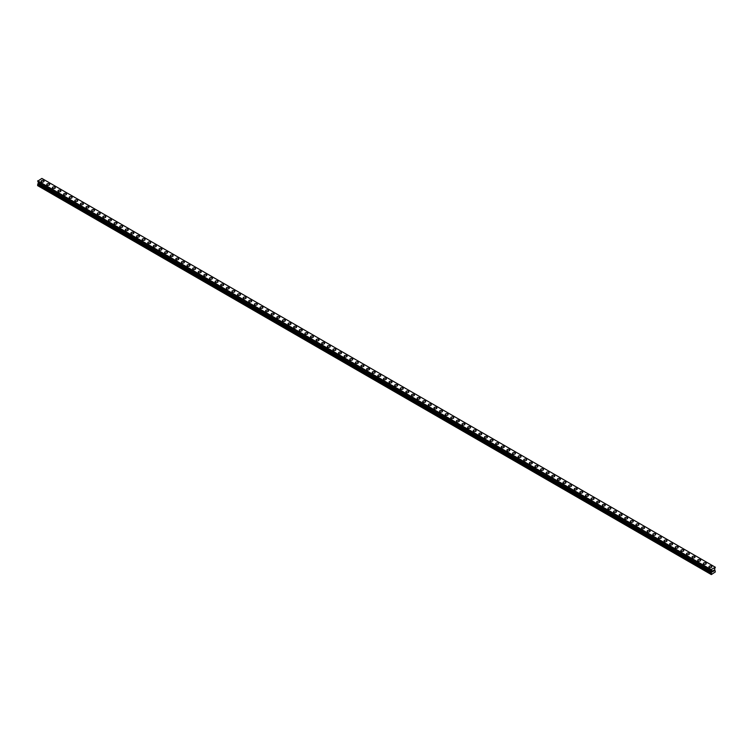 <?xml version="1.0" encoding="UTF-8"?>
<svg xmlns="http://www.w3.org/2000/svg" width="753" height="753" viewBox="0 0 753 753"><rect width="100%" height="100%" fill="white"/><g stroke="black" fill="none" stroke-linecap="round" stroke-linejoin="round"><path stroke-width="1.13" d="M41.151 181.238A1.459 0.838 180 0 1 42.046 180.466A1.459 0.838 180 0 1 43.636 180.645A1.459 0.838 180 0 1 44.06 181.238A1.459 0.838 180 0 1 43.166 182.019A1.459 0.838 180 0 1 41.575 181.831A1.459 0.838 180 0 1 41.151 181.238A1.459 0.838 180 0 1 42.046 180.466A1.459 0.838 180 0 1 43.636 180.645A1.459 0.838 180 0 1 44.06 181.238M46.761 184.476A1.459 0.838 180 0 1 47.665 183.704A1.459 0.838 180 0 1 49.246 183.883A1.459 0.838 180 0 1 49.67 184.485A1.459 0.838 180 0 1 48.776 185.257A1.459 0.838 180 0 1 47.194 185.069A1.459 0.838 180 0 1 46.761 184.476A1.459 0.838 180 0 1 47.665 183.704A1.459 0.838 180 0 1 49.246 183.892A1.459 0.838 180 0 1 49.67 184.476M52.371 187.723A1.459 0.838 180 0 1 53.275 186.942A1.459 0.838 180 0 1 54.856 187.121A1.459 0.838 180 0 1 55.289 187.723A1.459 0.838 180 0 1 54.385 188.495A1.459 0.838 180 0 1 52.804 188.316A1.459 0.838 180 0 1 52.371 187.723A1.459 0.838 180 0 1 53.275 186.942A1.459 0.838 180 0 1 54.856 187.13A1.459 0.838 180 0 1 55.289 187.723M57.99 190.961A1.459 0.838 180 0 1 58.885 190.18A1.459 0.838 180 0 1 60.475 190.368A1.459 0.838 180 0 1 60.899 190.961A1.459 0.838 180 0 1 59.995 191.733A1.459 0.838 180 0 1 58.414 191.554A1.459 0.838 180 0 1 57.99 190.961A1.459 0.838 180 0 1 58.885 190.189A1.459 0.838 180 0 1 60.475 190.368A1.459 0.838 180 0 1 60.899 190.961M63.6 194.199A1.459 0.838 180 0 1 64.494 193.427A1.459 0.838 180 0 1 66.085 193.606A1.459 0.838 180 0 1 66.509 194.199A1.459 0.838 180 0 1 65.615 194.971A1.459 0.838 180 0 1 64.024 194.792A1.459 0.838 180 0 1 63.6 194.199A1.459 0.838 180 0 1 64.494 193.427A1.459 0.838 180 0 1 66.085 193.606A1.459 0.838 180 0 1 66.509 194.199M69.21 197.437A1.459 0.838 180 0 1 70.104 196.665A1.459 0.838 180 0 1 71.695 196.844A1.459 0.838 180 0 1 72.119 197.437A1.459 0.838 180 0 1 71.224 198.218A1.459 0.838 180 0 1 69.634 198.03A1.459 0.838 180 0 1 69.21 197.437A1.459 0.838 180 0 1 70.104 196.665A1.459 0.838 180 0 1 71.695 196.844A1.459 0.838 180 0 1 72.119 197.437M77.305 200.091A1.459 0.838 180 0 1 77.728 200.684A1.459 0.838 180 0 1 76.834 201.456A1.459 0.838 180 0 1 75.244 201.277A1.459 0.838 180 0 1 74.82 200.674A1.459 0.838 180 0 1 75.724 199.903A1.459 0.838 180 0 1 77.305 200.091M74.82 200.674A1.459 0.838 180 0 1 75.724 199.903A1.459 0.838 180 0 1 77.305 200.082A1.459 0.838 180 0 1 77.728 200.674M80.43 203.922A1.459 0.838 180 0 1 81.333 203.141A1.459 0.838 180 0 1 82.915 203.329A1.459 0.838 180 0 1 83.348 203.922A1.459 0.838 180 0 1 82.444 204.694A1.459 0.838 180 0 1 80.863 204.515A1.459 0.838 180 0 1 80.43 203.922A1.459 0.838 180 0 1 81.333 203.141A1.459 0.838 180 0 1 82.915 203.329A1.459 0.838 180 0 1 83.348 203.922M86.049 207.16A1.459 0.838 180 0 1 86.943 206.378A1.459 0.838 180 0 1 88.525 206.567A1.459 0.838 180 0 1 88.958 207.16A1.459 0.838 180 0 1 88.054 207.932A1.459 0.838 180 0 1 86.473 207.753A1.459 0.838 180 0 1 86.049 207.16A1.459 0.838 180 0 1 86.943 206.388A1.459 0.838 180 0 1 88.525 206.567A1.459 0.838 180 0 1 88.958 207.16M91.659 210.398A1.459 0.838 180 0 1 92.553 209.626A1.459 0.838 180 0 1 94.144 209.805A1.459 0.838 180 0 1 94.567 210.398A1.459 0.838 180 0 1 93.673 211.169A1.459 0.838 180 0 1 92.082 210.991A1.459 0.838 180 0 1 91.659 210.398A1.459 0.838 180 0 1 92.553 209.626A1.459 0.838 180 0 1 94.144 209.805A1.459 0.838 180 0 1 94.567 210.398M97.269 213.636A1.459 0.838 180 0 1 98.163 212.864A1.459 0.838 180 0 1 99.754 213.043A1.459 0.838 180 0 1 100.177 213.636A1.459 0.838 180 0 1 99.283 214.417A1.459 0.838 180 0 1 97.692 214.228A1.459 0.838 180 0 1 97.269 213.636A1.459 0.838 180 0 1 98.163 212.864A1.459 0.838 180 0 1 99.754 213.043A1.459 0.838 180 0 1 100.177 213.636M102.879 216.873A1.459 0.838 180 0 1 103.782 216.102A1.459 0.838 180 0 1 105.364 216.28A1.459 0.838 180 0 1 105.787 216.883A1.459 0.838 180 0 1 104.893 217.655A1.459 0.838 180 0 1 103.302 217.476A1.459 0.838 180 0 1 102.879 216.873A1.459 0.838 180 0 1 103.782 216.102A1.459 0.838 180 0 1 105.364 216.29A1.459 0.838 180 0 1 105.787 216.873M108.488 220.121A1.459 0.838 180 0 1 109.392 219.339A1.459 0.838 180 0 1 110.973 219.528A1.459 0.838 180 0 1 111.406 220.121A1.459 0.838 180 0 1 110.503 220.893A1.459 0.838 180 0 1 108.921 220.714A1.459 0.838 180 0 1 108.488 220.121A1.459 0.838 180 0 1 109.392 219.339A1.459 0.838 180 0 1 110.973 219.528A1.459 0.838 180 0 1 111.406 220.121M114.108 223.359A1.459 0.838 180 0 1 115.002 222.577A1.459 0.838 180 0 1 116.583 222.766A1.459 0.838 180 0 1 117.016 223.359A1.459 0.838 180 0 1 116.113 224.13A1.459 0.838 180 0 1 114.531 223.952A1.459 0.838 180 0 1 114.108 223.359A1.459 0.838 180 0 1 115.002 222.587A1.459 0.838 180 0 1 116.583 222.766A1.459 0.838 180 0 1 117.016 223.359M119.718 226.597A1.459 0.838 180 0 1 120.612 225.825A1.459 0.838 180 0 1 122.202 226.004A1.459 0.838 180 0 1 122.626 226.597A1.459 0.838 180 0 1 121.722 227.378A1.459 0.838 180 0 1 120.141 227.19A1.459 0.838 180 0 1 119.718 226.597A1.459 0.838 180 0 1 120.612 225.825A1.459 0.838 180 0 1 122.202 226.004A1.459 0.838 180 0 1 122.626 226.597M125.327 229.834A1.459 0.838 180 0 1 126.222 229.063A1.459 0.838 180 0 1 127.812 229.241A1.459 0.838 180 0 1 128.236 229.844A1.459 0.838 180 0 1 127.342 230.616A1.459 0.838 180 0 1 125.751 230.427A1.459 0.838 180 0 1 125.327 229.834A1.459 0.838 180 0 1 126.222 229.063A1.459 0.838 180 0 1 127.812 229.241A1.459 0.838 180 0 1 128.236 229.834M130.937 233.082A1.459 0.838 180 0 1 131.841 232.301A1.459 0.838 180 0 1 133.422 232.489A1.459 0.838 180 0 1 133.846 233.082M133.422 232.479A1.459 0.838 180 0 1 133.846 233.072A1.459 0.838 180 0 1 132.952 233.854A1.459 0.838 180 0 1 131.361 233.675A1.459 0.838 180 0 1 130.937 233.072A1.459 0.838 180 0 1 131.841 232.301A1.459 0.838 180 0 1 133.422 232.479M136.547 236.32A1.459 0.838 180 0 1 137.451 235.538A1.459 0.838 180 0 1 139.032 235.727A1.459 0.838 180 0 1 139.456 236.32A1.459 0.838 180 0 1 138.561 237.091A1.459 0.838 180 0 1 136.98 236.913A1.459 0.838 180 0 1 136.547 236.32A1.459 0.838 180 0 1 137.451 235.538A1.459 0.838 180 0 1 139.032 235.727A1.459 0.838 180 0 1 139.456 236.32M142.157 239.558A1.459 0.838 180 0 1 143.061 238.776A1.459 0.838 180 0 1 144.642 238.965A1.459 0.838 180 0 1 145.075 239.558A1.459 0.838 180 0 1 144.171 240.329A1.459 0.838 180 0 1 142.59 240.151A1.459 0.838 180 0 1 142.157 239.558A1.459 0.838 180 0 1 143.061 238.786A1.459 0.838 180 0 1 144.642 238.965A1.459 0.838 180 0 1 145.075 239.558M147.776 242.795A1.459 0.838 180 0 1 148.67 242.024A1.459 0.838 180 0 1 150.261 242.202A1.459 0.838 180 0 1 150.685 242.795A1.459 0.838 180 0 1 149.781 243.577A1.459 0.838 180 0 1 148.2 243.388A1.459 0.838 180 0 1 147.776 242.795A1.459 0.838 180 0 1 148.67 242.024A1.459 0.838 180 0 1 150.261 242.202A1.459 0.838 180 0 1 150.685 242.795M153.386 246.033A1.459 0.838 180 0 1 154.28 245.262A1.459 0.838 180 0 1 155.871 245.44A1.459 0.838 180 0 1 156.295 246.043A1.459 0.838 180 0 1 155.4 246.815A1.459 0.838 180 0 1 153.81 246.626A1.459 0.838 180 0 1 153.386 246.033A1.459 0.838 180 0 1 154.28 245.262A1.459 0.838 180 0 1 155.871 245.44A1.459 0.838 180 0 1 156.295 246.033M158.996 249.281A1.459 0.838 180 0 1 159.89 248.499A1.459 0.838 180 0 1 161.481 248.678A1.459 0.838 180 0 1 161.904 249.281A1.459 0.838 180 0 1 161.01 250.052A1.459 0.838 180 0 1 159.42 249.874A1.459 0.838 180 0 1 158.996 249.281A1.459 0.838 180 0 1 159.89 248.499A1.459 0.838 180 0 1 161.481 248.688A1.459 0.838 180 0 1 161.904 249.281M164.606 252.519A1.459 0.838 180 0 1 165.509 251.737A1.459 0.838 180 0 1 167.091 251.926A1.459 0.838 180 0 1 167.514 252.519A1.459 0.838 180 0 1 166.62 253.29A1.459 0.838 180 0 1 165.039 253.112A1.459 0.838 180 0 1 164.606 252.519A1.459 0.838 180 0 1 165.509 251.747A1.459 0.838 180 0 1 167.091 251.926A1.459 0.838 180 0 1 167.514 252.519M170.216 255.756A1.459 0.838 180 0 1 171.119 254.975A1.459 0.838 180 0 1 172.701 255.163A1.459 0.838 180 0 1 173.134 255.756A1.459 0.838 180 0 1 172.23 256.528A1.459 0.838 180 0 1 170.649 256.349A1.459 0.838 180 0 1 170.216 255.756A1.459 0.838 180 0 1 171.119 254.985A1.459 0.838 180 0 1 172.701 255.163A1.459 0.838 180 0 1 173.134 255.756M175.835 258.994A1.459 0.838 180 0 1 176.729 258.223A1.459 0.838 180 0 1 178.32 258.401A1.459 0.838 180 0 1 178.743 258.994A1.459 0.838 180 0 1 177.84 259.776A1.459 0.838 180 0 1 176.258 259.587A1.459 0.838 180 0 1 175.835 258.994A1.459 0.838 180 0 1 176.729 258.223A1.459 0.838 180 0 1 178.32 258.401A1.459 0.838 180 0 1 178.743 258.994M181.445 262.232A1.459 0.838 180 0 1 182.339 261.46A1.459 0.838 180 0 1 183.93 261.639A1.459 0.838 180 0 1 184.353 262.242A1.459 0.838 180 0 1 183.459 263.013A1.459 0.838 180 0 1 181.868 262.825A1.459 0.838 180 0 1 181.445 262.232A1.459 0.838 180 0 1 182.339 261.46A1.459 0.838 180 0 1 183.93 261.639A1.459 0.838 180 0 1 184.353 262.232M187.055 265.48A1.459 0.838 180 0 1 187.949 264.698A1.459 0.838 180 0 1 189.54 264.877A1.459 0.838 180 0 1 189.963 265.48A1.459 0.838 180 0 1 189.069 266.251A1.459 0.838 180 0 1 187.478 266.073A1.459 0.838 180 0 1 187.055 265.48A1.459 0.838 180 0 1 187.949 264.698A1.459 0.838 180 0 1 189.54 264.887A1.459 0.838 180 0 1 189.963 265.48M192.664 268.717A1.459 0.838 180 0 1 193.568 267.936A1.459 0.838 180 0 1 195.149 268.124A1.459 0.838 180 0 1 195.573 268.717A1.459 0.838 180 0 1 194.679 269.489A1.459 0.838 180 0 1 193.088 269.31A1.459 0.838 180 0 1 192.664 268.717A1.459 0.838 180 0 1 193.568 267.946A1.459 0.838 180 0 1 195.149 268.124A1.459 0.838 180 0 1 195.573 268.717M198.274 271.955A1.459 0.838 180 0 1 199.178 271.184A1.459 0.838 180 0 1 200.759 271.362A1.459 0.838 180 0 1 201.192 271.955A1.459 0.838 180 0 1 200.289 272.727A1.459 0.838 180 0 1 198.707 272.548A1.459 0.838 180 0 1 198.274 271.955A1.459 0.838 180 0 1 199.178 271.184A1.459 0.838 180 0 1 200.759 271.362A1.459 0.838 180 0 1 201.192 271.955M203.894 275.193A1.459 0.838 180 0 1 204.788 274.421A1.459 0.838 180 0 1 206.369 274.6A1.459 0.838 180 0 1 206.802 275.193A1.459 0.838 180 0 1 205.898 275.974A1.459 0.838 180 0 1 204.317 275.786A1.459 0.838 180 0 1 203.894 275.193A1.459 0.838 180 0 1 204.788 274.421A1.459 0.838 180 0 1 206.369 274.6A1.459 0.838 180 0 1 206.802 275.193M209.503 278.431A1.459 0.838 180 0 1 210.398 277.659A1.459 0.838 180 0 1 211.988 277.838A1.459 0.838 180 0 1 212.412 278.441A1.459 0.838 180 0 1 211.518 279.212A1.459 0.838 180 0 1 209.927 279.034A1.459 0.838 180 0 1 209.503 278.431A1.459 0.838 180 0 1 210.398 277.659A1.459 0.838 180 0 1 211.988 277.848A1.459 0.838 180 0 1 212.412 278.431M215.113 281.678A1.459 0.838 180 0 1 216.007 280.897A1.459 0.838 180 0 1 217.598 281.085A1.459 0.838 180 0 1 218.022 281.678A1.459 0.838 180 0 1 217.128 282.45A1.459 0.838 180 0 1 215.537 282.271A1.459 0.838 180 0 1 215.113 281.678A1.459 0.838 180 0 1 216.007 280.897A1.459 0.838 180 0 1 217.598 281.085A1.459 0.838 180 0 1 218.022 281.678M220.723 284.916A1.459 0.838 180 0 1 221.627 284.135A1.459 0.838 180 0 1 223.208 284.323A1.459 0.838 180 0 1 223.632 284.916A1.459 0.838 180 0 1 222.737 285.688A1.459 0.838 180 0 1 221.147 285.509A1.459 0.838 180 0 1 220.723 284.916A1.459 0.838 180 0 1 221.627 284.145A1.459 0.838 180 0 1 223.208 284.323A1.459 0.838 180 0 1 223.632 284.916M226.333 288.154A1.459 0.838 180 0 1 227.237 287.382A1.459 0.838 180 0 1 228.818 287.561A1.459 0.838 180 0 1 229.251 288.154A1.459 0.838 180 0 1 228.347 288.926A1.459 0.838 180 0 1 226.766 288.747A1.459 0.838 180 0 1 226.333 288.154A1.459 0.838 180 0 1 227.237 287.382A1.459 0.838 180 0 1 228.818 287.561A1.459 0.838 180 0 1 229.251 288.154M231.952 291.392A1.459 0.838 180 0 1 232.846 290.62A1.459 0.838 180 0 1 234.428 290.799A1.459 0.838 180 0 1 234.861 291.392A1.459 0.838 180 0 1 233.957 292.173A1.459 0.838 180 0 1 232.376 291.985A1.459 0.838 180 0 1 231.952 291.392A1.459 0.838 180 0 1 232.846 290.62A1.459 0.838 180 0 1 234.428 290.799A1.459 0.838 180 0 1 234.861 291.392M237.562 294.639A1.459 0.838 180 0 1 238.456 293.858A1.459 0.838 180 0 1 240.047 294.046A1.459 0.838 180 0 1 240.471 294.639M240.047 294.037A1.459 0.838 180 0 1 240.471 294.63A1.459 0.838 180 0 1 239.567 295.411A1.459 0.838 180 0 1 237.986 295.232A1.459 0.838 180 0 1 237.562 294.63A1.459 0.838 180 0 1 238.456 293.858A1.459 0.838 180 0 1 240.047 294.037M243.172 297.877A1.459 0.838 180 0 1 244.066 297.096A1.459 0.838 180 0 1 245.657 297.284A1.459 0.838 180 0 1 246.08 297.877A1.459 0.838 180 0 1 245.186 298.649A1.459 0.838 180 0 1 243.596 298.47A1.459 0.838 180 0 1 243.172 297.877A1.459 0.838 180 0 1 244.066 297.096A1.459 0.838 180 0 1 245.657 297.284A1.459 0.838 180 0 1 246.08 297.877M248.782 301.115A1.459 0.838 180 0 1 249.685 300.334A1.459 0.838 180 0 1 251.267 300.522A1.459 0.838 180 0 1 251.69 301.115A1.459 0.838 180 0 1 250.796 301.887A1.459 0.838 180 0 1 249.205 301.708A1.459 0.838 180 0 1 248.782 301.115A1.459 0.838 180 0 1 249.685 300.343A1.459 0.838 180 0 1 251.267 300.522A1.459 0.838 180 0 1 251.69 301.115M254.392 304.353A1.459 0.838 180 0 1 255.295 303.581A1.459 0.838 180 0 1 256.877 303.76A1.459 0.838 180 0 1 257.3 304.353A1.459 0.838 180 0 1 256.406 305.134A1.459 0.838 180 0 1 254.825 304.946A1.459 0.838 180 0 1 254.392 304.353A1.459 0.838 180 0 1 255.295 303.581A1.459 0.838 180 0 1 256.877 303.76A1.459 0.838 180 0 1 257.3 304.353M260.011 307.591A1.459 0.838 180 0 1 260.905 306.819A1.459 0.838 180 0 1 262.486 306.998A1.459 0.838 180 0 1 262.919 307.601A1.459 0.838 180 0 1 262.016 308.372A1.459 0.838 180 0 1 260.434 308.184A1.459 0.838 180 0 1 260.011 307.591A1.459 0.838 180 0 1 260.905 306.819A1.459 0.838 180 0 1 262.486 306.998A1.459 0.838 180 0 1 262.919 307.591M265.621 310.829A1.459 0.838 180 0 1 266.515 310.057A1.459 0.838 180 0 1 268.106 310.236A1.459 0.838 180 0 1 268.529 310.838A1.459 0.838 180 0 1 267.626 311.61A1.459 0.838 180 0 1 266.044 311.431A1.459 0.838 180 0 1 265.621 310.829A1.459 0.838 180 0 1 266.515 310.057A1.459 0.838 180 0 1 268.106 310.245A1.459 0.838 180 0 1 268.529 310.829M271.231 314.076A1.459 0.838 180 0 1 272.125 313.295A1.459 0.838 180 0 1 273.716 313.483A1.459 0.838 180 0 1 274.139 314.076A1.459 0.838 180 0 1 273.245 314.848A1.459 0.838 180 0 1 271.654 314.669A1.459 0.838 180 0 1 271.231 314.076A1.459 0.838 180 0 1 272.125 313.295A1.459 0.838 180 0 1 273.716 313.483A1.459 0.838 180 0 1 274.139 314.076M276.84 317.314A1.459 0.838 180 0 1 277.744 316.533A1.459 0.838 180 0 1 279.325 316.721A1.459 0.838 180 0 1 279.749 317.314A1.459 0.838 180 0 1 278.855 318.086A1.459 0.838 180 0 1 277.264 317.907A1.459 0.838 180 0 1 276.84 317.314A1.459 0.838 180 0 1 277.744 316.542A1.459 0.838 180 0 1 279.325 316.721A1.459 0.838 180 0 1 279.749 317.314M282.45 320.552A1.459 0.838 180 0 1 283.354 319.78A1.459 0.838 180 0 1 284.935 319.959A1.459 0.838 180 0 1 285.359 320.552A1.459 0.838 180 0 1 284.465 321.333A1.459 0.838 180 0 1 282.883 321.145A1.459 0.838 180 0 1 282.45 320.552A1.459 0.838 180 0 1 283.354 319.78A1.459 0.838 180 0 1 284.935 319.959A1.459 0.838 180 0 1 285.359 320.552M288.06 323.79A1.459 0.838 180 0 1 288.964 323.018A1.459 0.838 180 0 1 290.545 323.197A1.459 0.838 180 0 1 290.978 323.799A1.459 0.838 180 0 1 290.074 324.571A1.459 0.838 180 0 1 288.493 324.383A1.459 0.838 180 0 1 288.06 323.79A1.459 0.838 180 0 1 288.964 323.018A1.459 0.838 180 0 1 290.545 323.197A1.459 0.838 180 0 1 290.978 323.79M293.679 327.037A1.459 0.838 180 0 1 294.574 326.256A1.459 0.838 180 0 1 296.164 326.435A1.459 0.838 180 0 1 296.588 327.037A1.459 0.838 180 0 1 295.684 327.809A1.459 0.838 180 0 1 294.103 327.63A1.459 0.838 180 0 1 293.679 327.037A1.459 0.838 180 0 1 294.574 326.256A1.459 0.838 180 0 1 296.164 326.444A1.459 0.838 180 0 1 296.588 327.037M299.289 330.275A1.459 0.838 180 0 1 300.183 329.494A1.459 0.838 180 0 1 301.774 329.682A1.459 0.838 180 0 1 302.198 330.275A1.459 0.838 180 0 1 301.304 331.047A1.459 0.838 180 0 1 299.713 330.868A1.459 0.838 180 0 1 299.289 330.275A1.459 0.838 180 0 1 300.183 329.503A1.459 0.838 180 0 1 301.774 329.682A1.459 0.838 180 0 1 302.198 330.275M304.899 333.513A1.459 0.838 180 0 1 305.793 332.732A1.459 0.838 180 0 1 307.384 332.92A1.459 0.838 180 0 1 307.808 333.513A1.459 0.838 180 0 1 306.913 334.285A1.459 0.838 180 0 1 305.323 334.106A1.459 0.838 180 0 1 304.899 333.513A1.459 0.838 180 0 1 305.793 332.741A1.459 0.838 180 0 1 307.384 332.92A1.459 0.838 180 0 1 307.808 333.513M310.509 336.751A1.459 0.838 180 0 1 311.413 335.979A1.459 0.838 180 0 1 312.994 336.158A1.459 0.838 180 0 1 313.417 336.751A1.459 0.838 180 0 1 312.523 337.532A1.459 0.838 180 0 1 310.942 337.344A1.459 0.838 180 0 1 310.509 336.751A1.459 0.838 180 0 1 311.413 335.979A1.459 0.838 180 0 1 312.994 336.158A1.459 0.838 180 0 1 313.417 336.751M316.119 339.989A1.459 0.838 180 0 1 317.022 339.217A1.459 0.838 180 0 1 318.604 339.396A1.459 0.838 180 0 1 319.037 339.998A1.459 0.838 180 0 1 318.133 340.77A1.459 0.838 180 0 1 316.552 340.582A1.459 0.838 180 0 1 316.119 339.989A1.459 0.838 180 0 1 317.022 339.217A1.459 0.838 180 0 1 318.604 339.396A1.459 0.838 180 0 1 319.037 339.989M324.214 342.643A1.459 0.838 180 0 1 324.647 343.236A1.459 0.838 180 0 1 323.743 344.008A1.459 0.838 180 0 1 322.162 343.829A1.459 0.838 180 0 1 321.738 343.236A1.459 0.838 180 0 1 322.632 342.455A1.459 0.838 180 0 1 324.214 342.643M321.738 343.236A1.459 0.838 180 0 1 322.632 342.455A1.459 0.838 180 0 1 324.214 342.634A1.459 0.838 180 0 1 324.647 343.236M327.348 346.474A1.459 0.838 180 0 1 328.242 345.693A1.459 0.838 180 0 1 329.833 345.881A1.459 0.838 180 0 1 330.256 346.474A1.459 0.838 180 0 1 329.362 347.246A1.459 0.838 180 0 1 327.771 347.067A1.459 0.838 180 0 1 327.348 346.474A1.459 0.838 180 0 1 328.242 345.702A1.459 0.838 180 0 1 329.833 345.881A1.459 0.838 180 0 1 330.256 346.474M332.958 349.712A1.459 0.838 180 0 1 333.852 348.94A1.459 0.838 180 0 1 335.443 349.119A1.459 0.838 180 0 1 335.866 349.712A1.459 0.838 180 0 1 334.972 350.484A1.459 0.838 180 0 1 333.381 350.305A1.459 0.838 180 0 1 332.958 349.712A1.459 0.838 180 0 1 333.852 348.94A1.459 0.838 180 0 1 335.443 349.119A1.459 0.838 180 0 1 335.866 349.712M338.568 352.95A1.459 0.838 180 0 1 339.471 352.178A1.459 0.838 180 0 1 341.053 352.357A1.459 0.838 180 0 1 341.476 352.95A1.459 0.838 180 0 1 340.582 353.731A1.459 0.838 180 0 1 338.991 353.543A1.459 0.838 180 0 1 338.568 352.95A1.459 0.838 180 0 1 339.471 352.178A1.459 0.838 180 0 1 341.053 352.357A1.459 0.838 180 0 1 341.476 352.95M344.177 356.197A1.459 0.838 180 0 1 345.081 355.416A1.459 0.838 180 0 1 346.662 355.604A1.459 0.838 180 0 1 347.095 356.197M346.662 355.595A1.459 0.838 180 0 1 347.095 356.188A1.459 0.838 180 0 1 346.192 356.969A1.459 0.838 180 0 1 344.61 356.781A1.459 0.838 180 0 1 344.177 356.188A1.459 0.838 180 0 1 345.081 355.416A1.459 0.838 180 0 1 346.662 355.595M349.797 359.435A1.459 0.838 180 0 1 350.691 358.654A1.459 0.838 180 0 1 352.272 358.833A1.459 0.838 180 0 1 352.705 359.435A1.459 0.838 180 0 1 351.802 360.207A1.459 0.838 180 0 1 350.22 360.028A1.459 0.838 180 0 1 349.797 359.435A1.459 0.838 180 0 1 350.691 358.654A1.459 0.838 180 0 1 352.272 358.842A1.459 0.838 180 0 1 352.705 359.435M355.407 362.673A1.459 0.838 180 0 1 356.301 361.892A1.459 0.838 180 0 1 357.891 362.08A1.459 0.838 180 0 1 358.315 362.673A1.459 0.838 180 0 1 357.411 363.445A1.459 0.838 180 0 1 355.83 363.266A1.459 0.838 180 0 1 355.407 362.673A1.459 0.838 180 0 1 356.301 361.901A1.459 0.838 180 0 1 357.891 362.08A1.459 0.838 180 0 1 358.315 362.673M361.016 365.911A1.459 0.838 180 0 1 361.911 365.139A1.459 0.838 180 0 1 363.501 365.318A1.459 0.838 180 0 1 363.925 365.911A1.459 0.838 180 0 1 363.031 366.683A1.459 0.838 180 0 1 361.44 366.504A1.459 0.838 180 0 1 361.016 365.911A1.459 0.838 180 0 1 361.911 365.139A1.459 0.838 180 0 1 363.501 365.318A1.459 0.838 180 0 1 363.925 365.911M366.626 369.149A1.459 0.838 180 0 1 367.53 368.377A1.459 0.838 180 0 1 369.111 368.556A1.459 0.838 180 0 1 369.535 369.149A1.459 0.838 180 0 1 368.641 369.93A1.459 0.838 180 0 1 367.05 369.742A1.459 0.838 180 0 1 366.626 369.149A1.459 0.838 180 0 1 367.53 368.377A1.459 0.838 180 0 1 369.111 368.556A1.459 0.838 180 0 1 369.535 369.149M372.236 372.387A1.459 0.838 180 0 1 373.14 371.615A1.459 0.838 180 0 1 374.721 371.794A1.459 0.838 180 0 1 375.145 372.396A1.459 0.838 180 0 1 374.25 373.168A1.459 0.838 180 0 1 372.669 372.989A1.459 0.838 180 0 1 372.236 372.387A1.459 0.838 180 0 1 373.14 371.615A1.459 0.838 180 0 1 374.721 371.803A1.459 0.838 180 0 1 375.145 372.387M377.855 375.634A1.459 0.838 180 0 1 378.75 374.853A1.459 0.838 180 0 1 380.331 375.041A1.459 0.838 180 0 1 380.764 375.634A1.459 0.838 180 0 1 379.86 376.406A1.459 0.838 180 0 1 378.279 376.227A1.459 0.838 180 0 1 377.855 375.634A1.459 0.838 180 0 1 378.75 374.853A1.459 0.838 180 0 1 380.331 375.041A1.459 0.838 180 0 1 380.764 375.634M383.465 378.872A1.459 0.838 180 0 1 384.359 378.091A1.459 0.838 180 0 1 385.95 378.279A1.459 0.838 180 0 1 386.374 378.872A1.459 0.838 180 0 1 385.47 379.644A1.459 0.838 180 0 1 383.889 379.465A1.459 0.838 180 0 1 383.465 378.872A1.459 0.838 180 0 1 384.359 378.1A1.459 0.838 180 0 1 385.95 378.279A1.459 0.838 180 0 1 386.374 378.872M389.075 382.11A1.459 0.838 180 0 1 389.969 381.338A1.459 0.838 180 0 1 391.56 381.517A1.459 0.838 180 0 1 391.984 382.11A1.459 0.838 180 0 1 391.089 382.882A1.459 0.838 180 0 1 389.499 382.703A1.459 0.838 180 0 1 389.075 382.11A1.459 0.838 180 0 1 389.969 381.338A1.459 0.838 180 0 1 391.56 381.517A1.459 0.838 180 0 1 391.984 382.11M394.685 385.348A1.459 0.838 180 0 1 395.589 384.576A1.459 0.838 180 0 1 397.17 384.755A1.459 0.838 180 0 1 397.593 385.348A1.459 0.838 180 0 1 396.699 386.129A1.459 0.838 180 0 1 395.109 385.941A1.459 0.838 180 0 1 394.685 385.348A1.459 0.838 180 0 1 395.589 384.576A1.459 0.838 180 0 1 397.17 384.755A1.459 0.838 180 0 1 397.593 385.348M400.295 388.586A1.459 0.838 180 0 1 401.198 387.814A1.459 0.838 180 0 1 402.78 387.993A1.459 0.838 180 0 1 403.203 388.595A1.459 0.838 180 0 1 402.309 389.367A1.459 0.838 180 0 1 400.728 389.188A1.459 0.838 180 0 1 400.295 388.586A1.459 0.838 180 0 1 401.198 387.814A1.459 0.838 180 0 1 402.78 388.002A1.459 0.838 180 0 1 403.203 388.586M405.905 391.833A1.459 0.838 180 0 1 406.808 391.052A1.459 0.838 180 0 1 408.39 391.24A1.459 0.838 180 0 1 408.823 391.833A1.459 0.838 180 0 1 407.919 392.605A1.459 0.838 180 0 1 406.338 392.426A1.459 0.838 180 0 1 405.905 391.833A1.459 0.838 180 0 1 406.808 391.052A1.459 0.838 180 0 1 408.39 391.24A1.459 0.838 180 0 1 408.823 391.833M411.524 395.071A1.459 0.838 180 0 1 412.418 394.29A1.459 0.838 180 0 1 414.009 394.478A1.459 0.838 180 0 1 414.432 395.071A1.459 0.838 180 0 1 413.529 395.843A1.459 0.838 180 0 1 411.947 395.664A1.459 0.838 180 0 1 411.524 395.071A1.459 0.838 180 0 1 412.418 394.299A1.459 0.838 180 0 1 414.009 394.478A1.459 0.838 180 0 1 414.432 395.071M417.134 398.309A1.459 0.838 180 0 1 418.028 397.537A1.459 0.838 180 0 1 419.619 397.716A1.459 0.838 180 0 1 420.042 398.309A1.459 0.838 180 0 1 419.148 399.09A1.459 0.838 180 0 1 417.557 398.902A1.459 0.838 180 0 1 417.134 398.309A1.459 0.838 180 0 1 418.028 397.537A1.459 0.838 180 0 1 419.619 397.716A1.459 0.838 180 0 1 420.042 398.309M422.744 401.547A1.459 0.838 180 0 1 423.638 400.775A1.459 0.838 180 0 1 425.229 400.954A1.459 0.838 180 0 1 425.652 401.556A1.459 0.838 180 0 1 424.758 402.328A1.459 0.838 180 0 1 423.167 402.14A1.459 0.838 180 0 1 422.744 401.547A1.459 0.838 180 0 1 423.638 400.775A1.459 0.838 180 0 1 425.229 400.954A1.459 0.838 180 0 1 425.652 401.547M430.838 404.201A1.459 0.838 180 0 1 431.262 404.794A1.459 0.838 180 0 1 430.368 405.566A1.459 0.838 180 0 1 428.786 405.387A1.459 0.838 180 0 1 428.353 404.794A1.459 0.838 180 0 1 429.257 404.013A1.459 0.838 180 0 1 430.838 404.201M428.353 404.794A1.459 0.838 180 0 1 429.257 404.013A1.459 0.838 180 0 1 430.838 404.192A1.459 0.838 180 0 1 431.262 404.794M433.963 408.032A1.459 0.838 180 0 1 434.867 407.251A1.459 0.838 180 0 1 436.448 407.439A1.459 0.838 180 0 1 436.881 408.032A1.459 0.838 180 0 1 435.978 408.804A1.459 0.838 180 0 1 434.396 408.625A1.459 0.838 180 0 1 433.963 408.032A1.459 0.838 180 0 1 434.867 407.251A1.459 0.838 180 0 1 436.448 407.439A1.459 0.838 180 0 1 436.881 408.032M439.583 411.27A1.459 0.838 180 0 1 440.477 410.489A1.459 0.838 180 0 1 442.058 410.677A1.459 0.838 180 0 1 442.491 411.27A1.459 0.838 180 0 1 441.587 412.042A1.459 0.838 180 0 1 440.006 411.863A1.459 0.838 180 0 1 439.583 411.27A1.459 0.838 180 0 1 440.477 410.498A1.459 0.838 180 0 1 442.058 410.677A1.459 0.838 180 0 1 442.491 411.27M445.192 414.508A1.459 0.838 180 0 1 446.087 413.736A1.459 0.838 180 0 1 447.677 413.915A1.459 0.838 180 0 1 448.101 414.508A1.459 0.838 180 0 1 447.207 415.289A1.459 0.838 180 0 1 445.616 415.101A1.459 0.838 180 0 1 445.192 414.508A1.459 0.838 180 0 1 446.087 413.736A1.459 0.838 180 0 1 447.677 413.915A1.459 0.838 180 0 1 448.101 414.508M450.802 417.755A1.459 0.838 180 0 1 451.696 416.974A1.459 0.838 180 0 1 453.287 417.153A1.459 0.838 180 0 1 453.711 417.755M453.287 417.153A1.459 0.838 180 0 1 453.711 417.746A1.459 0.838 180 0 1 452.817 418.527A1.459 0.838 180 0 1 451.226 418.339A1.459 0.838 180 0 1 450.802 417.746A1.459 0.838 180 0 1 451.696 416.974A1.459 0.838 180 0 1 453.287 417.153M456.412 420.993A1.459 0.838 180 0 1 457.316 420.212A1.459 0.838 180 0 1 458.897 420.39A1.459 0.838 180 0 1 459.321 420.993A1.459 0.838 180 0 1 458.426 421.765A1.459 0.838 180 0 1 456.836 421.586A1.459 0.838 180 0 1 456.412 420.993A1.459 0.838 180 0 1 457.316 420.212A1.459 0.838 180 0 1 458.897 420.4A1.459 0.838 180 0 1 459.321 420.993M462.022 424.231A1.459 0.838 180 0 1 462.926 423.45A1.459 0.838 180 0 1 464.507 423.638A1.459 0.838 180 0 1 464.94 424.231A1.459 0.838 180 0 1 464.036 425.003A1.459 0.838 180 0 1 462.455 424.824A1.459 0.838 180 0 1 462.022 424.231A1.459 0.838 180 0 1 462.926 423.459A1.459 0.838 180 0 1 464.507 423.638A1.459 0.838 180 0 1 464.94 424.231M467.641 427.469A1.459 0.838 180 0 1 468.535 426.697A1.459 0.838 180 0 1 470.117 426.876A1.459 0.838 180 0 1 470.55 427.469A1.459 0.838 180 0 1 469.646 428.241A1.459 0.838 180 0 1 468.065 428.062A1.459 0.838 180 0 1 467.641 427.469A1.459 0.838 180 0 1 468.535 426.697A1.459 0.838 180 0 1 470.117 426.876A1.459 0.838 180 0 1 470.55 427.469M473.251 430.707A1.459 0.838 180 0 1 474.145 429.935A1.459 0.838 180 0 1 475.736 430.114A1.459 0.838 180 0 1 476.16 430.707A1.459 0.838 180 0 1 475.256 431.488A1.459 0.838 180 0 1 473.675 431.3A1.459 0.838 180 0 1 473.251 430.707A1.459 0.838 180 0 1 474.145 429.935A1.459 0.838 180 0 1 475.736 430.114A1.459 0.838 180 0 1 476.16 430.707M478.861 433.944A1.459 0.838 180 0 1 479.755 433.173A1.459 0.838 180 0 1 481.346 433.351A1.459 0.838 180 0 1 481.769 433.954A1.459 0.838 180 0 1 480.875 434.726A1.459 0.838 180 0 1 479.284 434.537A1.459 0.838 180 0 1 478.861 433.944A1.459 0.838 180 0 1 479.755 433.173A1.459 0.838 180 0 1 481.346 433.351A1.459 0.838 180 0 1 481.769 433.944M484.471 437.192A1.459 0.838 180 0 1 485.374 436.411A1.459 0.838 180 0 1 486.956 436.589A1.459 0.838 180 0 1 487.379 437.192A1.459 0.838 180 0 1 486.485 437.964A1.459 0.838 180 0 1 484.894 437.785A1.459 0.838 180 0 1 484.471 437.192A1.459 0.838 180 0 1 485.374 436.411A1.459 0.838 180 0 1 486.956 436.599A1.459 0.838 180 0 1 487.379 437.192M490.081 440.43A1.459 0.838 180 0 1 490.984 439.648A1.459 0.838 180 0 1 492.566 439.837A1.459 0.838 180 0 1 492.989 440.43A1.459 0.838 180 0 1 492.095 441.202A1.459 0.838 180 0 1 490.514 441.023A1.459 0.838 180 0 1 490.081 440.43A1.459 0.838 180 0 1 490.984 439.658A1.459 0.838 180 0 1 492.566 439.837A1.459 0.838 180 0 1 492.989 440.43M495.7 443.668A1.459 0.838 180 0 1 496.594 442.896A1.459 0.838 180 0 1 498.175 443.075A1.459 0.838 180 0 1 498.608 443.668A1.459 0.838 180 0 1 497.705 444.439A1.459 0.838 180 0 1 496.123 444.261A1.459 0.838 180 0 1 495.7 443.668A1.459 0.838 180 0 1 496.594 442.896A1.459 0.838 180 0 1 498.175 443.075A1.459 0.838 180 0 1 498.608 443.668M501.31 446.906A1.459 0.838 180 0 1 502.204 446.134A1.459 0.838 180 0 1 503.795 446.313A1.459 0.838 180 0 1 504.218 446.906A1.459 0.838 180 0 1 503.315 447.687A1.459 0.838 180 0 1 501.733 447.498A1.459 0.838 180 0 1 501.31 446.906A1.459 0.838 180 0 1 502.204 446.134A1.459 0.838 180 0 1 503.795 446.313A1.459 0.838 180 0 1 504.218 446.906M506.92 450.143A1.459 0.838 180 0 1 507.814 449.372A1.459 0.838 180 0 1 509.405 449.55A1.459 0.838 180 0 1 509.828 450.153A1.459 0.838 180 0 1 508.934 450.925A1.459 0.838 180 0 1 507.343 450.746A1.459 0.838 180 0 1 506.92 450.143A1.459 0.838 180 0 1 507.814 449.372A1.459 0.838 180 0 1 509.405 449.56A1.459 0.838 180 0 1 509.828 450.143M512.529 453.391A1.459 0.838 180 0 1 513.433 452.609A1.459 0.838 180 0 1 515.014 452.798A1.459 0.838 180 0 1 515.438 453.391A1.459 0.838 180 0 1 514.544 454.163A1.459 0.838 180 0 1 512.953 453.984A1.459 0.838 180 0 1 512.529 453.391A1.459 0.838 180 0 1 513.433 452.609A1.459 0.838 180 0 1 515.014 452.798A1.459 0.838 180 0 1 515.438 453.391M518.139 456.629A1.459 0.838 180 0 1 519.043 455.847A1.459 0.838 180 0 1 520.624 456.036A1.459 0.838 180 0 1 521.048 456.629A1.459 0.838 180 0 1 520.154 457.4A1.459 0.838 180 0 1 518.572 457.222A1.459 0.838 180 0 1 518.139 456.629A1.459 0.838 180 0 1 519.043 455.857A1.459 0.838 180 0 1 520.624 456.036A1.459 0.838 180 0 1 521.048 456.629M523.749 459.867A1.459 0.838 180 0 1 524.653 459.095A1.459 0.838 180 0 1 526.234 459.274A1.459 0.838 180 0 1 526.667 459.867A1.459 0.838 180 0 1 525.763 460.638A1.459 0.838 180 0 1 524.182 460.459A1.459 0.838 180 0 1 523.749 459.867A1.459 0.838 180 0 1 524.653 459.095A1.459 0.838 180 0 1 526.234 459.274A1.459 0.838 180 0 1 526.667 459.867M529.368 463.104A1.459 0.838 180 0 1 530.263 462.333A1.459 0.838 180 0 1 531.853 462.511A1.459 0.838 180 0 1 532.277 463.104A1.459 0.838 180 0 1 531.373 463.886A1.459 0.838 180 0 1 529.792 463.697A1.459 0.838 180 0 1 529.368 463.104A1.459 0.838 180 0 1 530.263 462.333A1.459 0.838 180 0 1 531.853 462.511A1.459 0.838 180 0 1 532.277 463.104M537.463 465.759A1.459 0.838 180 0 1 537.887 466.352A1.459 0.838 180 0 1 536.993 467.124A1.459 0.838 180 0 1 535.402 466.945A1.459 0.838 180 0 1 534.978 466.342A1.459 0.838 180 0 1 535.872 465.57A1.459 0.838 180 0 1 537.463 465.759M534.978 466.342A1.459 0.838 180 0 1 535.872 465.57A1.459 0.838 180 0 1 537.463 465.749A1.459 0.838 180 0 1 537.887 466.342M540.588 469.59A1.459 0.838 180 0 1 541.482 468.808A1.459 0.838 180 0 1 543.073 468.997A1.459 0.838 180 0 1 543.497 469.59A1.459 0.838 180 0 1 542.602 470.361A1.459 0.838 180 0 1 541.012 470.183A1.459 0.838 180 0 1 540.588 469.59A1.459 0.838 180 0 1 541.482 468.808A1.459 0.838 180 0 1 543.073 468.997A1.459 0.838 180 0 1 543.497 469.59M546.198 472.828A1.459 0.838 180 0 1 547.102 472.046A1.459 0.838 180 0 1 548.683 472.235A1.459 0.838 180 0 1 549.106 472.828A1.459 0.838 180 0 1 548.212 473.599A1.459 0.838 180 0 1 546.631 473.421A1.459 0.838 180 0 1 546.198 472.828A1.459 0.838 180 0 1 547.102 472.056A1.459 0.838 180 0 1 548.683 472.235A1.459 0.838 180 0 1 549.106 472.828M551.808 476.065A1.459 0.838 180 0 1 552.711 475.294A1.459 0.838 180 0 1 554.293 475.472A1.459 0.838 180 0 1 554.726 476.065A1.459 0.838 180 0 1 553.822 476.847A1.459 0.838 180 0 1 552.241 476.658A1.459 0.838 180 0 1 551.808 476.065A1.459 0.838 180 0 1 552.711 475.294A1.459 0.838 180 0 1 554.293 475.472A1.459 0.838 180 0 1 554.726 476.065M557.427 479.313A1.459 0.838 180 0 1 558.321 478.531A1.459 0.838 180 0 1 559.912 478.71A1.459 0.838 180 0 1 560.336 479.313M559.912 478.71A1.459 0.838 180 0 1 560.336 479.303A1.459 0.838 180 0 1 559.432 480.085A1.459 0.838 180 0 1 557.851 479.896A1.459 0.838 180 0 1 557.427 479.303A1.459 0.838 180 0 1 558.321 478.531A1.459 0.838 180 0 1 559.912 478.71M563.037 482.541A1.459 0.838 180 0 1 563.931 481.769A1.459 0.838 180 0 1 565.522 481.948A1.459 0.838 180 0 1 565.945 482.551A1.459 0.838 180 0 1 565.051 483.322A1.459 0.838 180 0 1 563.46 483.144A1.459 0.838 180 0 1 563.037 482.541A1.459 0.838 180 0 1 563.931 481.769A1.459 0.838 180 0 1 565.522 481.958A1.459 0.838 180 0 1 565.945 482.541M568.647 485.789A1.459 0.838 180 0 1 569.541 485.007A1.459 0.838 180 0 1 571.132 485.196A1.459 0.838 180 0 1 571.555 485.789A1.459 0.838 180 0 1 570.661 486.56A1.459 0.838 180 0 1 569.07 486.382A1.459 0.838 180 0 1 568.647 485.789A1.459 0.838 180 0 1 569.541 485.007A1.459 0.838 180 0 1 571.132 485.196A1.459 0.838 180 0 1 571.555 485.789M574.257 489.026A1.459 0.838 180 0 1 575.16 488.245A1.459 0.838 180 0 1 576.742 488.433A1.459 0.838 180 0 1 577.165 489.026A1.459 0.838 180 0 1 576.271 489.798A1.459 0.838 180 0 1 574.68 489.619A1.459 0.838 180 0 1 574.257 489.026A1.459 0.838 180 0 1 575.16 488.255A1.459 0.838 180 0 1 576.742 488.433A1.459 0.838 180 0 1 577.165 489.026M579.866 492.264A1.459 0.838 180 0 1 580.77 491.493A1.459 0.838 180 0 1 582.351 491.671A1.459 0.838 180 0 1 582.784 492.264A1.459 0.838 180 0 1 581.881 493.046A1.459 0.838 180 0 1 580.299 492.857A1.459 0.838 180 0 1 579.866 492.264A1.459 0.838 180 0 1 580.77 491.493A1.459 0.838 180 0 1 582.351 491.671A1.459 0.838 180 0 1 582.784 492.264M585.486 495.502A1.459 0.838 180 0 1 586.38 494.73A1.459 0.838 180 0 1 587.961 494.909A1.459 0.838 180 0 1 588.394 495.512A1.459 0.838 180 0 1 587.491 496.283A1.459 0.838 180 0 1 585.909 496.095A1.459 0.838 180 0 1 585.486 495.502A1.459 0.838 180 0 1 586.38 494.73A1.459 0.838 180 0 1 587.961 494.909A1.459 0.838 180 0 1 588.394 495.502M591.096 498.75A1.459 0.838 180 0 1 591.99 497.968A1.459 0.838 180 0 1 593.58 498.147A1.459 0.838 180 0 1 594.004 498.75A1.459 0.838 180 0 1 593.11 499.521A1.459 0.838 180 0 1 591.519 499.343A1.459 0.838 180 0 1 591.096 498.75A1.459 0.838 180 0 1 591.99 497.968A1.459 0.838 180 0 1 593.58 498.157A1.459 0.838 180 0 1 594.004 498.75M596.705 501.987A1.459 0.838 180 0 1 597.6 501.206A1.459 0.838 180 0 1 599.19 501.394A1.459 0.838 180 0 1 599.614 501.987A1.459 0.838 180 0 1 598.72 502.759A1.459 0.838 180 0 1 597.129 502.58A1.459 0.838 180 0 1 596.705 501.987A1.459 0.838 180 0 1 597.6 501.216A1.459 0.838 180 0 1 599.19 501.394A1.459 0.838 180 0 1 599.614 501.987M602.315 505.225A1.459 0.838 180 0 1 603.219 504.444A1.459 0.838 180 0 1 604.8 504.632A1.459 0.838 180 0 1 605.224 505.225A1.459 0.838 180 0 1 604.33 505.997A1.459 0.838 180 0 1 602.739 505.818A1.459 0.838 180 0 1 602.315 505.225A1.459 0.838 180 0 1 603.219 504.454A1.459 0.838 180 0 1 604.8 504.632A1.459 0.838 180 0 1 605.224 505.225M607.925 508.463A1.459 0.838 180 0 1 608.829 507.691A1.459 0.838 180 0 1 610.41 507.87A1.459 0.838 180 0 1 610.843 508.463A1.459 0.838 180 0 1 609.939 509.244A1.459 0.838 180 0 1 608.358 509.056A1.459 0.838 180 0 1 607.925 508.463A1.459 0.838 180 0 1 608.829 507.691A1.459 0.838 180 0 1 610.41 507.87A1.459 0.838 180 0 1 610.843 508.463M613.544 511.701A1.459 0.838 180 0 1 614.439 510.929A1.459 0.838 180 0 1 616.02 511.108A1.459 0.838 180 0 1 616.453 511.711A1.459 0.838 180 0 1 615.549 512.482A1.459 0.838 180 0 1 613.968 512.294A1.459 0.838 180 0 1 613.544 511.701A1.459 0.838 180 0 1 614.439 510.929A1.459 0.838 180 0 1 616.02 511.108A1.459 0.838 180 0 1 616.453 511.701M619.154 514.948A1.459 0.838 180 0 1 620.048 514.167A1.459 0.838 180 0 1 621.639 514.346A1.459 0.838 180 0 1 622.063 514.948A1.459 0.838 180 0 1 621.159 515.72A1.459 0.838 180 0 1 619.578 515.541A1.459 0.838 180 0 1 619.154 514.948A1.459 0.838 180 0 1 620.048 514.167A1.459 0.838 180 0 1 621.639 514.355A1.459 0.838 180 0 1 622.063 514.948M624.764 518.186A1.459 0.838 180 0 1 625.658 517.405A1.459 0.838 180 0 1 627.249 517.593A1.459 0.838 180 0 1 627.673 518.186A1.459 0.838 180 0 1 626.778 518.958A1.459 0.838 180 0 1 625.188 518.779A1.459 0.838 180 0 1 624.764 518.186A1.459 0.838 180 0 1 625.658 517.415A1.459 0.838 180 0 1 627.249 517.593A1.459 0.838 180 0 1 627.673 518.186M630.374 521.424A1.459 0.838 180 0 1 631.278 520.652A1.459 0.838 180 0 1 632.859 520.831A1.459 0.838 180 0 1 633.282 521.424A1.459 0.838 180 0 1 632.388 522.196A1.459 0.838 180 0 1 630.798 522.017A1.459 0.838 180 0 1 630.374 521.424A1.459 0.838 180 0 1 631.278 520.652A1.459 0.838 180 0 1 632.859 520.831A1.459 0.838 180 0 1 633.282 521.424M635.984 524.662A1.459 0.838 180 0 1 636.887 523.89A1.459 0.838 180 0 1 638.469 524.069A1.459 0.838 180 0 1 638.892 524.662A1.459 0.838 180 0 1 637.998 525.443A1.459 0.838 180 0 1 636.417 525.255A1.459 0.838 180 0 1 635.984 524.662A1.459 0.838 180 0 1 636.887 523.89A1.459 0.838 180 0 1 638.469 524.069A1.459 0.838 180 0 1 638.892 524.662M644.079 527.316A1.459 0.838 180 0 1 644.512 527.909A1.459 0.838 180 0 1 643.608 528.681A1.459 0.838 180 0 1 642.027 528.502A1.459 0.838 180 0 1 641.594 527.9A1.459 0.838 180 0 1 642.497 527.128A1.459 0.838 180 0 1 644.079 527.316M641.594 527.9A1.459 0.838 180 0 1 642.497 527.128A1.459 0.838 180 0 1 644.079 527.307A1.459 0.838 180 0 1 644.512 527.9M647.213 531.147A1.459 0.838 180 0 1 648.107 530.366A1.459 0.838 180 0 1 649.698 530.545A1.459 0.838 180 0 1 650.121 531.147A1.459 0.838 180 0 1 649.218 531.919A1.459 0.838 180 0 1 647.636 531.74A1.459 0.838 180 0 1 647.213 531.147A1.459 0.838 180 0 1 648.107 530.366A1.459 0.838 180 0 1 649.698 530.554A1.459 0.838 180 0 1 650.121 531.147M652.823 534.385A1.459 0.838 180 0 1 653.717 533.604A1.459 0.838 180 0 1 655.308 533.792A1.459 0.838 180 0 1 655.731 534.385A1.459 0.838 180 0 1 654.837 535.157A1.459 0.838 180 0 1 653.246 534.978A1.459 0.838 180 0 1 652.823 534.385A1.459 0.838 180 0 1 653.717 533.613A1.459 0.838 180 0 1 655.308 533.792A1.459 0.838 180 0 1 655.731 534.385M658.433 537.623A1.459 0.838 180 0 1 659.327 536.851A1.459 0.838 180 0 1 660.918 537.03A1.459 0.838 180 0 1 661.341 537.623A1.459 0.838 180 0 1 660.447 538.395A1.459 0.838 180 0 1 658.856 538.216A1.459 0.838 180 0 1 658.433 537.623A1.459 0.838 180 0 1 659.327 536.851A1.459 0.838 180 0 1 660.918 537.03A1.459 0.838 180 0 1 661.341 537.623M664.042 540.861A1.459 0.838 180 0 1 664.946 540.089A1.459 0.838 180 0 1 666.527 540.268A1.459 0.838 180 0 1 666.951 540.861A1.459 0.838 180 0 1 666.057 541.642A1.459 0.838 180 0 1 664.475 541.454A1.459 0.838 180 0 1 664.042 540.861A1.459 0.838 180 0 1 664.946 540.089A1.459 0.838 180 0 1 666.527 540.268A1.459 0.838 180 0 1 666.951 540.861M669.652 544.099A1.459 0.838 180 0 1 670.556 543.327A1.459 0.838 180 0 1 672.137 543.506A1.459 0.838 180 0 1 672.57 544.108A1.459 0.838 180 0 1 671.667 544.88A1.459 0.838 180 0 1 670.085 544.701A1.459 0.838 180 0 1 669.652 544.099A1.459 0.838 180 0 1 670.556 543.327A1.459 0.838 180 0 1 672.137 543.515A1.459 0.838 180 0 1 672.57 544.099M675.272 547.346A1.459 0.838 180 0 1 676.166 546.565A1.459 0.838 180 0 1 677.756 546.753A1.459 0.838 180 0 1 678.18 547.346A1.459 0.838 180 0 1 677.276 548.118A1.459 0.838 180 0 1 675.695 547.939A1.459 0.838 180 0 1 675.272 547.346A1.459 0.838 180 0 1 676.166 546.565A1.459 0.838 180 0 1 677.756 546.753A1.459 0.838 180 0 1 678.18 547.346M680.881 550.584A1.459 0.838 180 0 1 681.776 549.803A1.459 0.838 180 0 1 683.366 549.991A1.459 0.838 180 0 1 683.79 550.584A1.459 0.838 180 0 1 682.896 551.356A1.459 0.838 180 0 1 681.305 551.177A1.459 0.838 180 0 1 680.881 550.584A1.459 0.838 180 0 1 681.776 549.812A1.459 0.838 180 0 1 683.366 549.991A1.459 0.838 180 0 1 683.79 550.584M686.491 553.822A1.459 0.838 180 0 1 687.385 553.05A1.459 0.838 180 0 1 688.976 553.229A1.459 0.838 180 0 1 689.4 553.822A1.459 0.838 180 0 1 688.506 554.603A1.459 0.838 180 0 1 686.915 554.415A1.459 0.838 180 0 1 686.491 553.822A1.459 0.838 180 0 1 687.385 553.05A1.459 0.838 180 0 1 688.976 553.229A1.459 0.838 180 0 1 689.4 553.822M692.101 557.06A1.459 0.838 180 0 1 693.005 556.288A1.459 0.838 180 0 1 694.586 556.467A1.459 0.838 180 0 1 695.01 557.06A1.459 0.838 180 0 1 694.115 557.841A1.459 0.838 180 0 1 692.525 557.653A1.459 0.838 180 0 1 692.101 557.06A1.459 0.838 180 0 1 693.005 556.288A1.459 0.838 180 0 1 694.586 556.467A1.459 0.838 180 0 1 695.01 557.06M697.711 560.307A1.459 0.838 180 0 1 698.615 559.526A1.459 0.838 180 0 1 700.196 559.714A1.459 0.838 180 0 1 700.629 560.307M700.196 559.705A1.459 0.838 180 0 1 700.629 560.298A1.459 0.838 180 0 1 699.725 561.079A1.459 0.838 180 0 1 698.144 560.9A1.459 0.838 180 0 1 697.711 560.298A1.459 0.838 180 0 1 698.615 559.526A1.459 0.838 180 0 1 700.196 559.705M703.33 563.545A1.459 0.838 180 0 1 704.224 562.764A1.459 0.838 180 0 1 705.806 562.952A1.459 0.838 180 0 1 706.239 563.545A1.459 0.838 180 0 1 705.335 564.317A1.459 0.838 180 0 1 703.754 564.138A1.459 0.838 180 0 1 703.33 563.545A1.459 0.838 180 0 1 704.224 562.764A1.459 0.838 180 0 1 705.806 562.952A1.459 0.838 180 0 1 706.239 563.545M708.94 566.783A1.459 0.838 180 0 1 709.834 566.002A1.459 0.838 180 0 1 711.425 566.19A1.459 0.838 180 0 1 711.849 566.783A1.459 0.838 180 0 1 710.954 567.555A1.459 0.838 180 0 1 709.364 567.376A1.459 0.838 180 0 1 708.94 566.783A1.459 0.838 180 0 1 709.834 566.011A1.459 0.838 180 0 1 711.425 566.19A1.459 0.838 180 0 1 711.849 566.783M712.545 571.828L713.053 570.539M713.74 570.718L713.467 571.226L713.74 570.718M713.467 571.226L713.938 570.953L713.467 571.226M713.345 571.367L713.844 570.275M711.369 572.873L711.82 570.52L711.124 569.597L715.35 567.244L714.578 568.939L715.35 571.932L711.331 574.577L711.369 572.873L37.97 184.09L37.65 184.692L37.65 185.633L711.048 574.417M37.97 183.996L711.369 572.779L37.97 184.09M38.412 181.708L711.811 570.492L38.412 181.708L37.961 183.986L711.359 572.769M37.942 181.407L711.359 570.228M37.65 181.2L711.048 569.983L37.65 181.2L41.876 178.423L715.275 567.207M711.124 569.597L37.725 180.814M711.048 569.729L37.65 180.946M711.82 570.52L38.422 181.737M711.82 571.847L38.422 183.064M711.811 571.904L38.412 183.12M711.359 572.685L37.961 183.901M711.077 573.391L37.678 184.607M711.048 573.475L37.65 184.692M711.067 570.03L37.669 181.247"/></g></svg>
